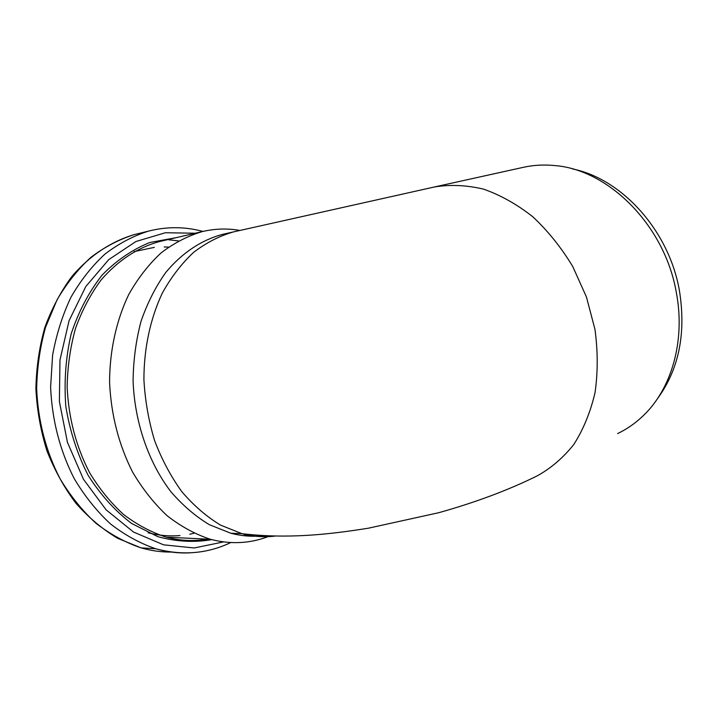 <?xml version="1.0" encoding="UTF-8"?>
<svg xmlns="http://www.w3.org/2000/svg" width="718" height="718" viewBox="0 0 718 718"><rect width="100%" height="100%" fill="white"/><g stroke="black" fill="none" stroke-linecap="round" stroke-linejoin="round"><path stroke-width="1.08" d="M572.542 168.963C621.573 178.629 668.961 230.46 679.39 290.458C686.282 333.385 678.932 369.537 657.329 398.885M617.642 433.564C626.805 429.202 635.242 423.342 642.942 416C671.438 389.246 685.627 340.942 676.32 292.459C664.778 225.264 608.299 169.349 554.368 165.535C543.705 164.503 533.411 165.095 523.476 167.294L434.65 186.922M274.931 536.104C264.071 537.414 253.077 536.606 241.939 533.68L220.525 525.1C206.613 516.682 193.752 505.58 181.923 491.803C170.947 476.644 161.837 459.601 154.612 440.664C148.662 420.963 145.09 400.644 143.914 379.714C143.896 348.392 150.358 318.424 162.358 293.016C171.252 277.04 181.699 263.461 193.68 252.296C206.29 242.684 219.609 235.872 233.61 231.869L222.768 234.319C201.749 239.866 182.022 252.817 165.732 272.517C155.6 286.787 147.378 303.032 141.051 321.242C136.007 340.305 133.351 360.158 133.09 380.818C134.598 422.247 148.536 462.518 170.911 491.749C182.713 505.391 195.547 516.386 209.423 524.723L230.81 533.232C241.804 536.104 252.682 536.92 263.425 535.682M243.142 535.61L250.34 534.668M239.911 230.442C227.453 228.243 214.942 228.62 202.377 231.573C187.901 235.863 174.142 242.962 161.11 252.871C148.734 264.341 137.946 278.216 128.755 294.488C116.352 320.336 109.63 350.734 109.576 382.47C111.084 414.833 118.748 444.684 132.57 472.04C142.586 488.994 154.155 503.596 167.258 515.829C180.981 526.5 195.332 534.309 210.302 539.254C230.37 544.513 249.604 543.643 268.02 536.651M434.587 186.94L233.978 231.788M536.813 476.07C550.733 468.477 563.065 457.949 573.817 444.469C583.375 429.427 590.438 412.204 595.007 392.782C597.95 372.436 597.932 351.299 594.962 329.382L586.462 297.046L572.74 266.495C561.243 247.495 547.924 230.909 532.783 216.746C516.951 204.307 500.545 195.099 483.564 189.139C466.628 185.127 450.312 184.391 434.605 186.94M178.441 240.916L168.775 239.803M168.559 247.109L164.189 246.956M154.361 247.369L134.033 251.632M148.159 532.783C158.849 535.529 169.457 536.445 179.976 535.538M189.749 534.183L194.031 533.25M137.659 233.781L134.266 234.606C119.044 239.417 104.604 246.983 90.935 257.313C77.966 269.169 66.657 283.377 57.009 299.927L45.566 327.22C40.046 346.938 37.076 367.428 36.654 388.698C38.063 421.224 45.889 451.281 60.133 478.888C70.481 496.03 82.471 510.866 96.095 523.386C110.401 534.371 125.408 542.539 141.123 547.888C151.336 550.796 161.523 552.187 171.683 552.061M230.756 542.566C207.233 553.775 182.21 555.831 155.689 548.74L141.123 547.888L117.689 538.329C102.566 529.283 88.655 517.606 75.955 503.3C64.216 487.648 54.532 470.155 46.921 450.823C40.675 430.755 37.004 410.086 35.9 388.806C36.322 367.571 39.31 347.108 44.857 327.426C51.777 308.552 60.761 291.598 71.809 276.556C89.57 255.68 111.146 241.454 134.266 234.606L148.482 231.124C133.216 235.962 118.73 243.59 105.016 254.037C92.003 266.028 80.658 280.406 70.983 297.18C62.493 315.103 56.363 334.471 52.593 355.275L50.61 387.226C52.064 420.236 59.953 450.751 74.295 478.762C84.715 496.165 96.768 511.216 110.473 523.916C124.842 535.054 139.92 543.329 155.689 548.74C167.132 552.016 178.513 553.381 189.83 552.851M195.296 233.215L165.391 232.74L135.899 241.526L108.714 259.647L85.819 286.5L69.081 320.668L59.971 359.951L59.388 401.55L67.447 442.351L83.485 479.319L106.129 509.843L133.512 532.038L163.56 544.827L194.192 547.978L223.549 541.919M176.287 237.64L149.766 242.522C132.435 249.514 116.54 260.374 102.091 275.111C88.906 291.912 78.594 311.504 71.172 333.879C65.733 357.358 63.947 381.545 65.823 406.424C69.852 431.006 77.239 453.893 87.991 475.083C100.394 494.657 114.907 510.767 131.529 523.404L157.825 536.66C176.072 541.668 194.048 542.664 211.738 539.64M202.377 231.573L159.495 241.553C137.506 247.593 117.985 260.472 100.906 280.2C90.495 294.362 82.04 310.418 75.516 328.368C70.301 347.117 67.51 366.629 67.142 386.894C68.542 417.885 76.027 446.479 89.597 472.677C99.452 488.922 110.841 502.923 123.774 514.662C137.335 524.912 151.543 532.424 166.379 537.199C180.308 540.842 194.022 541.48 207.502 539.128M230.81 533.232L241.939 533.68C287.047 538.94 327.04 534.802 368.307 528.215L438.68 512.724C475.424 502.429 508.138 490.206 536.831 476.061M148.482 231.124C166.872 226.466 185.02 226.574 202.934 231.438M210.302 539.254L166.379 537.199C180.29 540.851 193.977 541.489 207.43 539.119"/></g></svg>
